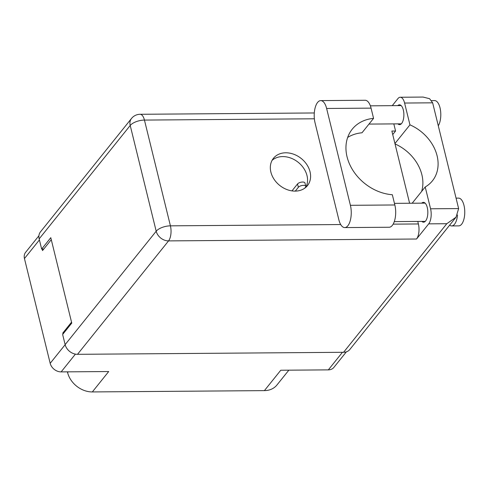 <?xml version="1.0" encoding="UTF-8"?>
<svg xmlns="http://www.w3.org/2000/svg" width="489" height="489" viewBox="0 0 489 489"><rect width="100%" height="100%" fill="white"/><g stroke="black" fill="none" stroke-linecap="round" stroke-linejoin="round"><path stroke-width="0.73" d="M42.146 249.054L42.525 250.588L51.278 239.683M39.413 239.91L24.45 258.547L50.184 363.327L65.147 344.69M71.541 322.172L62.788 333.076L63.014 333.999M75.41 354.122L61.137 371.897L108.711 371.536L92.335 391.933L264.396 390.625L280.772 370.234L328.339 369.873L342.441 352.306M288.846 370.173L276.921 385.02A22.207 17.549 -141.2 0 1 264.396 390.625M92.335 391.933A22.207 17.549 -141.2 0 1 67.604 372.575L67.427 371.854M62.788 333.076L63.759 333.07M346.365 351.854L333.889 367.392A9.835 7.769 -141.2 0 1 328.339 369.873M24.45 258.547A9.835 7.769 -141.2 0 1 25.611 252.324L38.918 235.747M61.137 371.897A9.835 7.769 -141.2 0 1 50.184 363.327M344.739 227.581L389.177 227.244A15.067 6.632 -90.4 0 0 392.312 225.411A15.067 6.632 -90.4 0 0 394.843 204.97L350.405 205.313A15.067 6.632 -90.4 0 1 347.875 225.747A15.067 6.632 -90.4 0 1 344.739 227.581A15.067 6.632 -90.4 0 1 338.84 219.714L315.057 122.88A15.067 6.632 -90.4 0 1 320.723 100.606A15.067 6.632 -90.4 0 1 326.621 108.472L350.405 205.313M431.634 100.606L434.593 100.581A13.881 6.106 89.6 0 1 440.491 110.233A13.881 6.106 89.6 0 1 438.291 125.795M456.06 198.137L458.548 198.118A13.881 6.106 89.6 0 1 464.55 208.552A13.881 6.106 89.6 0 1 461.647 224.188A13.881 6.106 89.6 0 1 458.755 225.875L451.634 225.93A13.881 6.106 89.6 0 1 449.629 225.178M457.521 214.977A13.881 6.106 89.6 0 1 454.525 224.243A13.881 6.106 89.6 0 1 451.634 225.93M397.734 105.624A9.914 4.364 89.6 0 1 399.44 104.817A9.914 4.364 89.6 0 1 403.731 112.268A9.914 4.364 89.6 0 1 401.652 123.436A9.914 4.364 89.6 0 1 399.592 124.646A9.914 4.364 89.6 0 1 397.875 123.864M421.695 203.155A9.914 4.364 89.6 0 1 423.395 202.348A9.914 4.364 89.6 0 1 427.686 209.799A9.914 4.364 89.6 0 1 425.613 220.973A9.914 4.364 89.6 0 1 423.547 222.177A9.914 4.364 89.6 0 1 421.83 221.395M285.759 152.794A21.809 17.237 38.8 0 0 273.455 158.295A21.809 17.237 38.8 0 0 274.078 179.28A21.809 17.237 38.8 0 0 295.173 191.107A21.809 17.237 38.8 0 0 307.471 185.606A21.809 17.237 38.8 0 0 306.847 164.622A21.809 17.237 38.8 0 0 285.759 152.794M272.104 160.325A21.809 17.237 -141.2 0 1 282.715 156.584A21.809 17.237 -141.2 0 1 302.935 167.177A21.809 17.237 -141.2 0 1 305.784 187.366M320.723 100.606L365.161 100.269A15.067 6.632 -90.4 0 1 371.059 108.136L373.572 118.375A43.625 34.468 38.8 0 0 352.208 129.218A43.625 34.468 38.8 0 0 352.502 169.695A43.625 34.468 38.8 0 0 392.331 194.738L394.843 204.97M458.627 208.577L456.023 217.22L446.793 223.717L428.706 223.852A11.106 4.89 -90.4 0 0 430.571 208.791L458.627 208.577L432.649 102.824L429.586 98.699L423.071 97.067L400.246 97.244A11.106 4.89 -90.4 0 0 397.936 98.589L392.257 105.661M432.649 102.824L404.592 103.038L409.947 124.842L394.935 143.546M404.592 103.038A11.106 4.89 -90.4 0 0 400.246 97.244M393.816 123.894L395.57 131.021L392.728 134.561M428.706 223.852L416.53 239.017L168.558 240.894L77.5 354.317L343.565 352.294L446.793 223.717M77.5 354.317A11.106 8.771 -141.2 0 1 65.135 344.635L156.193 231.218L130.215 125.465L39.157 238.883L41.657 249.054L43.772 249.042M41.657 249.054L50.789 237.685L71.767 323.095L62.635 334.464L65.135 344.635M456.023 217.22L349.824 349.494A11.106 8.771 -141.2 0 1 343.565 352.294M39.157 238.883A11.106 8.771 -141.2 0 1 40.471 231.859L131.529 118.436A11.106 8.771 -141.2 0 0 130.215 125.465A11.106 4.737 -13.8 0 1 144.444 120.08L170.423 225.839L340.705 224.543M417.777 221.425L418.395 223.956A11.106 4.89 89.6 0 1 416.53 239.017M409.599 203.247L391.866 131.046L395.57 131.021M395.026 143.925A39.658 31.333 -141.2 0 1 421.616 191.468M412.172 203.228L425.21 186.987L430.571 208.791M425.21 186.987A39.658 31.333 38.8 0 0 432.41 180.863A39.658 31.333 38.8 0 0 409.947 124.842M373.572 118.375L362.007 132.776A43.625 34.468 38.8 0 0 347.673 137.421M304.702 188.21L305.478 187.244A3.967 1.693 166.2 0 0 305.772 186.327A3.967 1.693 166.2 0 0 302.495 185.441A3.967 1.693 166.2 0 0 298.357 187.299L295.301 191.107M305.772 186.327L304.953 182.984A3.967 1.693 166.2 0 0 301.676 182.097A3.967 1.693 166.2 0 0 297.538 183.956L291.976 190.887M67.604 372.575L68.191 371.848M393.162 224.145L418.395 223.956M314.366 118.79L144.444 120.08A11.106 4.89 -90.4 0 0 140.098 114.285A11.106 11.106 0 0 0 131.529 118.436M168.558 240.894A11.106 4.89 -90.4 0 0 170.423 225.839A11.106 4.737 -13.8 0 0 156.193 231.218A11.106 8.771 38.8 0 0 168.558 240.894M371.059 108.136L326.621 108.472M298.357 187.299L297.538 183.956M394.446 203.363L425.112 203.131M370.362 105.832L401.157 105.593M368.987 124.084L401.298 123.839M394.293 221.603L425.253 221.37M314.293 112.965L140.098 114.285"/></g></svg>
